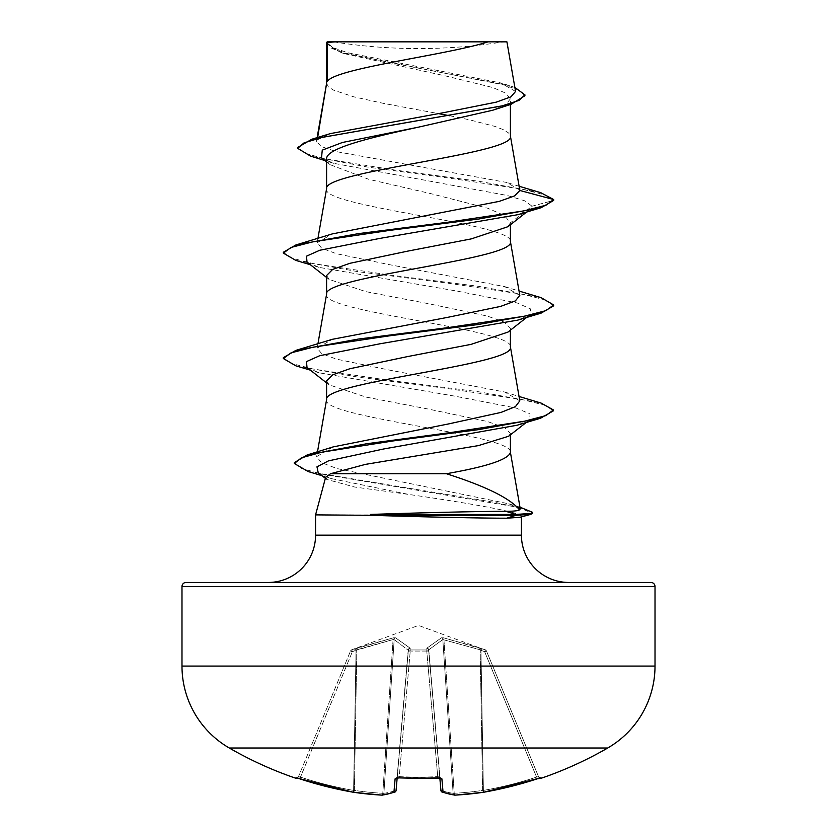 <?xml version="1.0" encoding="UTF-8"?>
<svg xmlns="http://www.w3.org/2000/svg" width="837" height="837" viewBox="0 0 837 837"><rect width="100%" height="100%" fill="white"/><g stroke="black" fill="none" stroke-linecap="round" stroke-linejoin="round"><path stroke-width="0.63" stroke-dasharray="4.18 3.14" d="M539.603 778.107A2.03 2.03 0 0 1 538.714 777.102L538.714 777.102M541.236 778.243L541.047 777.793A2.03 2.03 -22.5 0 1 538.526 776.652L486.506 651.081L538.526 776.652L536.58 777.092L538.526 776.652L540.524 777.876L538.526 776.652A2.03 2.03 157.5 0 0 540.409 777.897M397.177 777.855L408.341 650.349L397.251 777.092L399.249 776.652L399.155 777.897L395.106 778.839L393.934 792.231A378.125 144.152 -84.6 0 1 381.818 795.129A378.125 348.014 -77.1 0 1 353.256 792.231L353.612 790.41L354.375 790.41L353.612 790.41L353.256 792.231A378.345 376.901 0 0 1 299.782 778.839L295.764 778.243M486.423 650.862L485.24 649.732L480.082 648.068L443.652 637.825L441.423 637.825L426.996 648.068L426.849 649.951L426.996 648.068L441.423 637.825L443.652 637.825L485.324 649.951L418.5 625.438L351.76 649.732L352.367 651.678L350.494 651.081L352.367 651.678L356.824 649.794L393.087 639.552L356.049 650.349L353.612 790.41A376.315 374.882 180 0 1 300.42 777.092L298.286 777.102L350.494 651.081L298.474 776.652L300.42 777.092L299.782 778.839L352.367 651.678L300.42 777.092A376.315 374.882 180 0 0 353.612 790.41L356.049 650.349L352.367 651.678L351.676 649.951L393.348 637.825L395.577 637.825L410.004 648.068L410.151 649.951L426.849 649.951A2.03 1.904 -5 0 1 428.785 651.678L440.921 790.41A2.03 1.998 175 0 0 443.066 792.231L441.894 778.839L437.845 777.793A377.696 348.945 0 0 1 418.5 778.243A377.696 348.945 0 0 1 399.155 777.793M437.824 777.793L426.765 651.081A2.03 0.774 -5 0 1 426.818 651.081A2.03 0.774 -5 0 1 428.785 651.678A2.03 0.774 -5 0 0 426.765 651.081L410.235 651.081L426.765 651.081L437.751 776.652L439.749 777.092L437.751 776.652L437.845 777.793M526.661 748.006L310.339 748.006M541.047 777.793L537.218 778.839L536.58 777.092L537.218 778.839A378.345 376.901 0 0 1 483.744 792.231L483.388 790.41L482.625 790.41L483.388 790.41L483.744 792.231A378.125 348.014 77.1 0 1 455.182 795.129A378.125 144.152 84.6 0 1 443.066 792.231A2.03 1.852 109 0 1 441.068 790.41A376.106 143.378 -95.4 0 0 453.11 793.298L454.209 793.298L453.11 793.298A2.03 1.862 97.7 0 0 454.711 795.14A2.03 1.862 97.7 0 1 453.11 793.298L442.815 639.552L428.774 649.794L442.815 639.552L480.176 649.794L442.815 639.552A2.03 1.862 66.7 0 0 441.423 637.825A2.03 1.862 66.7 0 1 442.815 639.552L453.11 793.298A376.106 143.378 -95.4 0 1 441.068 790.41L428.785 651.678A2.03 1.904 -5 0 0 426.849 649.951L410.151 649.951L410.004 648.068L395.577 637.825L393.348 637.825L356.918 648.068L351.76 649.732L350.577 650.862M333.492 41.85A540.608 540.608 0 0 0 503.508 41.85L333.492 41.85L503.508 41.85M268.269 582.458L568.731 582.458L268.269 582.458M519.923 517.308L521.43 516.303L521.43 516.9M326.597 83.313L328.366 86.87L333.597 90.166L353.517 96.757L383.325 103.349L438.253 113.57M326.639 83.051L326.597 83.574M326.597 188.733L326.597 188.995C320.906 206.572 516.094 224.138 510.403 241.705L510.403 241.443M326.639 188.461L326.597 188.995M326.597 42.405L331.222 48.033L344.31 53.662L446.895 76.24L492.847 87.55L505.841 93.2L510.403 98.86L510.403 104.51M510.403 98.86L505.768 104.562L492.637 110.233M326.597 159.03L330.249 164.722L368.604 179.264L431.358 193.776L487.814 208.267L504.46 215.507L510.403 222.809L507.85 226.733M326.597 294.153L326.597 294.415C320.906 311.992 516.094 329.558 510.403 347.125L510.403 346.863M326.639 293.881L326.597 294.415M321.523 157.827L333.544 163.288L507.232 195.481L524.883 200.849L532.029 206.216L510.403 222.809L510.403 224.755M326.597 275.519L329.171 279.443L365.811 291.621L429.182 303.831L487.186 316.03L504.334 322.14L510.403 328.23L507.829 332.143M326.597 399.573L326.597 399.835C320.906 417.401 516.094 434.978 510.403 452.545L510.403 452.283M326.639 399.301L326.597 399.835M510.403 328.23L510.403 330.176M449.71 115.747L469.557 119.817L494.918 126.408L503.403 129.704L508.634 132.999L510.403 136.285M326.597 380.929L329.161 384.853L365.905 397.062L429.287 409.262L487.176 421.45L504.387 427.54L510.403 433.43L510.403 434.832M519.819 190.041L506.573 182.435L336.296 151.623L321.115 146.496L316.48 141.38L317.213 139.884L330.489 133.575M515.561 91.453L500.829 82.968L348.077 52.804L333.042 47.678L326.702 42.509L340.481 41.85L488.055 41.85M317.213 139.884L317.631 137.488M510.403 433.43L508.561 436.234M526.63 212.023L529.978 209.407L532.029 206.216L553.655 200.42L544.918 194.875L522.843 189.34L450.432 178.26L368.196 167.18L310.527 156.1M524.914 95.721L519.515 90.344L504.052 84.956L341.224 52.637L326.597 43.953M540.692 192.656L479.413 181.357L394.959 170.057L324.557 158.758L304.532 153.119L297.679 147.469M514.87 87.466L509.304 85.583L397.659 64.177L346.863 53.474L332.163 48.117L326.556 42.436M520.258 508.927L508.781 503.822L336.882 468.532L321.314 462.568L316.668 456.615L333.147 446.916M519.808 400.85L504.701 392.03L389.446 370.09L336.348 359.115L321.67 353.622L317.192 348.129L332.289 339.32M519.767 295.419L504.669 286.61L389.341 264.649L336.338 253.684L321.649 248.202L317.213 242.709L332.289 233.91M521.43 516.303L519.819 514.881L315.57 514.881M325.76 477.195L326.943 479.475L354.794 487.05L409.136 494.5C459.283 501.698 510.528 510.403 519.819 514.881M529.978 209.407L517.904 214.67M307.022 262.117L319.096 267.38L457.138 291.109L517.214 302.963L530.522 308.895L529.978 314.827L517.904 320.09M307.022 367.537L319.085 372.8L455.621 396.288L516.01 408.027L530.03 413.897L529.716 419.776L517.078 425.238M318.227 472.769L331.693 478.68L409.136 494.5M295.88 260.412L358.498 271.763L447.586 283.126L523.836 294.478L545.975 300.159L553.655 305.84M295.88 365.832L357.734 377.079L445.891 388.326L522.194 399.573L544.939 405.202L553.424 410.821M308.1 471.513L497.157 502.796L519.61 508.007L532.594 513.217M283.345 252.251L291.014 257.932L313.143 263.603L389.414 274.965L478.502 286.327L541.131 297.679M283.345 357.661L291.014 363.342L313.143 369.023L389.404 380.385L478.513 391.747L541.141 403.099M294.321 462.62L301.383 468.333L321.628 474.035L523.68 508.258M327.141 41.85L335.501 41.85M486.506 651.081L484.633 651.678L486.506 651.081A2.03 2.019 157.5 0 0 485.324 649.951L484.633 651.678L485.324 649.951A2.03 2.019 -22.5 0 1 486.506 651.081M480.951 650.349L484.633 651.678L480.176 649.794L480.951 650.349L481.641 648.623L480.951 650.349L483.388 790.41A376.315 374.882 180 0 0 536.58 777.092L484.633 651.678L536.58 777.092A376.315 374.882 180 0 1 483.388 790.41L480.951 650.349M395.242 791.865A2.03 1.852 71 0 0 395.932 790.41A2.03 1.852 71 0 1 393.934 792.231A2.03 1.998 5 0 0 396.079 790.41L408.341 650.349L394.185 639.552L408.341 650.349A2.03 1.904 -175 0 1 410.266 648.623A2.03 1.904 -175 0 0 408.341 650.349L408.215 651.678A2.03 0.774 5 0 1 410.182 651.081A2.03 0.774 5 0 1 410.235 651.081A2.03 0.774 5 0 0 408.215 651.678A2.03 1.904 -175 0 1 410.151 649.951A2.03 1.904 -175 0 0 408.215 651.678L397.251 777.092A2.03 1.925 5 0 1 395.106 778.839M350.494 651.081L350.494 651.081A2.03 2.019 22.5 0 1 351.676 649.951A2.03 2.019 -157.5 0 0 350.494 651.081M440.011 777.887A2.03 1.925 175 0 1 439.749 777.092L428.774 649.794A2.03 1.8 48.2 0 0 426.996 648.068A2.03 1.8 48.2 0 1 428.774 649.794L441.068 790.41A2.03 1.852 109 0 0 441.758 791.865M399.176 777.793L399.249 776.652L397.251 777.092L396.665 778.169L399.155 777.897M383.89 793.298L382.791 793.298L383.89 793.298A2.03 1.862 82.3 0 1 382.289 795.14A2.03 1.862 82.3 0 0 383.89 793.298L394.185 639.552L393.087 639.552L394.185 639.552A2.03 1.862 113.3 0 1 395.577 637.825A2.03 1.862 113.3 0 0 394.185 639.552L383.89 793.298A376.106 143.378 95.4 0 0 395.932 790.41A376.106 143.378 95.4 0 1 383.89 793.298M480.082 648.068A2.03 0.691 108.9 0 1 480.176 649.794A2.03 0.691 108.9 0 0 480.082 648.068M443.652 637.825A2.03 0.743 99.7 0 1 443.913 639.552A2.03 0.743 99.7 0 0 443.652 637.825M426.734 648.623A2.03 1.904 -5 0 1 428.659 650.349A2.03 1.904 -5 0 0 426.734 648.623M410.004 648.068A2.03 1.8 131.8 0 0 408.226 649.794A2.03 1.8 131.8 0 1 410.004 648.068M393.348 637.825A2.03 0.743 80.3 0 0 393.087 639.552A2.03 0.743 80.3 0 1 393.348 637.825M356.918 648.068A2.03 0.691 71.1 0 0 356.824 649.794A2.03 0.691 71.1 0 1 356.918 648.068M355.359 648.623L356.049 650.349L355.359 648.623M295.953 777.793A2.03 2.03 22.5 0 0 298.474 776.652A2.03 2.03 -157.5 0 1 296.591 777.897M353.371 792.241A2.03 0.795 98.4 0 0 354.375 790.41A2.03 0.795 98.4 0 1 353.308 792.241A2.03 0.795 98.4 0 1 353.256 792.231A2.03 2.03 0 0 0 353.308 792.241L381.902 795.15A2.03 2.03 0 0 0 382.289 795.14A2.03 1.862 82.3 0 1 381.818 795.129M299.782 778.839L296.476 777.876L298.474 776.652L296.476 777.876M381.965 795.15A2.03 0.785 93.3 0 0 382.791 793.298A2.03 0.785 93.3 0 1 381.902 795.15M396.989 777.887A2.03 1.925 5 0 0 397.251 777.092L396.665 778.169M440.335 778.169L439.749 777.092A2.03 1.925 175 0 0 441.894 778.839M455.035 795.15A2.03 0.785 86.7 0 1 454.209 793.298A2.03 0.785 86.7 0 0 455.098 795.15L483.692 792.241A2.03 0.795 81.6 0 1 482.625 790.41A2.03 0.795 81.6 0 0 483.692 792.241A2.03 0.795 81.6 0 0 483.744 792.231A2.03 2.03 0 0 1 483.692 792.241M399.249 776.652A375.667 347.073 180 0 0 418.5 777.102A375.667 347.073 180 0 0 437.751 776.652A375.667 347.073 180 0 1 399.249 776.652L410.235 651.081L399.249 776.652M410.151 649.951L410.235 651.081L410.151 649.951M315.57 535.157L521.43 535.157M181.985 586.517L655.015 586.517M655.015 666.074L181.985 666.074M443.913 639.552L454.209 793.298A376.106 346.152 -102.9 0 0 482.625 790.41L480.176 649.794L482.625 790.41A376.106 346.152 -102.9 0 1 454.209 793.298L443.913 639.552M408.226 649.794L395.932 790.41L408.226 649.794M393.087 639.552L382.791 793.298A376.106 346.152 102.9 0 1 354.375 790.41L356.824 649.794L354.375 790.41A376.106 346.152 102.9 0 0 382.791 793.298L393.087 639.552M426.849 649.951L426.765 651.081L426.849 649.951M344.31 53.662L341.224 52.637M333.544 163.288L324.965 160.568M519.16 186.274L506.573 182.435M509.304 85.583L500.829 82.957M316.658 456.615L317.495 451.813M317.192 348.129L317.945 343.766M317.192 242.709L317.945 238.346M316.48 141.38L317.129 137.634M319.096 267.38L310.37 264.733M319.085 372.8L310.37 370.153M331.693 478.68L321.973 475.688M326.597 277.465L329.14 279.474M529.978 314.827L526.63 317.443M326.597 382.886L329.129 384.884M529.716 419.776L526.243 422.476M325.363 478.335L326.901 479.538M508.781 503.822L519.965 507.17M504.701 392.03L519.055 396.476M504.68 286.599L519.055 291.056M330.228 164.753L326.597 161.865M297.397 778.107L298.286 777.102M382.289 795.14L394.719 792.158M418.5 778.358L437.845 777.897M440.921 790.452A2.03 2.03 0 0 0 442.281 792.158M540.524 777.876L538.798 778.347"/><path stroke-width="1.26" d="M299.782 778.839L353.256 792.231L296.601 777.887A2.03 2.03 -157.5 0 1 295.953 777.793L299.782 778.839A378.345 376.901 0 0 0 353.256 792.231L353.256 792.231A378.125 348.014 -77.1 0 0 381.818 795.129A2.03 0.785 93.3 0 0 381.902 795.15A2.03 0.785 93.3 0 1 381.818 795.129A378.125 144.152 -84.6 0 0 393.934 792.231L395.106 778.839L399.155 777.793A377.696 348.945 0 0 0 437.845 777.793L441.894 778.839L443.066 792.231A378.125 144.152 84.6 0 0 455.182 795.129A378.125 348.014 77.1 0 0 483.744 792.231L483.744 792.231A378.345 376.901 0 0 0 537.218 778.839L541.236 778.243A2.03 2.03 0 0 1 539.603 778.107M295.953 777.793L295.764 778.243A378.429 378.429 0 0 1 229.286 748.006L607.714 748.006A94.602 94.602 0 0 0 655.015 666.074L655.015 586.517L181.985 586.517L181.985 666.074L655.015 666.074M310.339 748.006L229.286 748.006A94.602 94.602 0 0 1 181.985 666.074M541.236 778.243A378.429 378.429 0 0 0 607.714 748.006L526.661 748.006M186.034 582.458L650.966 582.458L186.034 582.458A4.059 4.059 0 0 0 181.985 586.517M650.966 582.458A4.059 4.059 0 0 1 655.015 586.517M568.731 582.458A47.301 47.301 0 0 1 521.43 535.157L315.57 535.157A47.301 47.301 0 0 1 268.269 582.458M325.677 477.174L315.57 514.881L371.387 515.32C417.611 516.806 480.7 518.239 506.709 518.197L519.923 517.308L530.94 514.316L515.906 515.32L515.906 514.441L505.883 511.313C513.604 511.292 518.145 510.8 519.495 509.838L520.258 508.927M315.57 514.881L315.57 535.157M521.43 516.9L521.43 535.157M327.319 42.405L335.501 41.85L488.055 41.85C447.146 55.054 334.978 68.268 327.319 81.471L327.319 42.405L326.597 42.405L326.597 83.313M317.631 137.488L326.597 83.574M324.965 160.568L310.527 156.1L297.679 148.348L304.093 142.834L322.454 137.331L511.125 104.28L492.637 110.243L418.5 127.151C369.033 137.843 325.635 148.39 326.597 159.03L326.597 188.733M510.403 104.51L510.403 136.285C516.094 153.862 320.906 171.428 326.597 188.995M507.85 226.733L471.189 238.911L407.87 251.1L349.845 263.32L332.645 269.43L326.597 275.519L326.597 294.153M510.403 224.755L510.403 241.705C516.094 259.282 320.906 276.848 326.597 294.415M507.829 332.143L471.158 344.342L407.713 356.552L349.814 368.74L332.687 374.84L326.597 380.929L326.597 399.573M510.403 330.176L510.403 347.125C516.094 364.702 320.906 382.268 326.597 399.835M438.253 113.57L449.71 115.747M510.403 434.832L510.403 452.545C508.038 459.607 486.705 466.669 446.393 473.721L330.563 473.721L325.76 477.195M297.679 148.348L297.679 147.469L311.908 139.204L330.489 133.575L443.212 112.744L496.184 102.166L510.988 96.82L515.561 91.453M488.055 41.85L506.919 41.85L515.571 91.453M526.243 422.476L508.582 436.255L478.419 445.608L365.507 464.368L330.563 473.721M326.597 161.865L321.523 157.827L322.255 150.158L342.375 142.489L418.5 127.151M511.125 104.28L524.914 95.721L524.914 94.843L514.87 87.466M326.597 43.953L327.141 41.85L340.481 41.85M326.597 277.465L307.022 262.117L306.478 256.185L319.786 250.253L379.862 238.399L517.904 214.67L541.131 207.702L553.655 200.42L553.655 199.541L540.692 192.656L519.16 186.274M311.908 139.204L501.991 105.933L519.076 100.388L524.914 94.843M519.85 190.48L514.567 195.921L499.365 201.34L332.289 233.91L295.869 244.969L358.498 233.617L447.586 222.255L523.847 210.893L545.986 205.222L553.655 199.541L519.85 190.48L510.361 135.751M519.055 396.476L541.141 403.099L553.424 409.942L545.954 415.57L524.506 421.199L451.331 432.457L366.69 443.725L307.116 454.983L333.147 446.906L448.506 423.94L501.018 412.411L515.446 406.625L519.808 400.85L510.361 346.591M519.055 291.056L541.131 297.679L553.655 304.961L545.986 310.632L523.857 316.313L447.596 327.675L358.498 339.037L295.859 350.389L332.279 339.32L447.575 317.369L500.683 306.384L515.362 300.912L519.767 295.419M519.495 509.838C510.214 498.36 485.847 486.318 446.393 473.721M371.387 514.881L370.467 514.441C416.7 512.84 479.768 511.281 505.883 511.313M553.655 304.961L553.655 305.84L541.12 313.122L517.904 320.09L379.862 343.808L319.786 355.673L306.478 361.605L307.022 367.537L326.597 382.886M553.424 409.942L553.424 410.821L540.482 418.259L517.078 425.238L383.576 448.998L328.449 460.884L316.961 466.826L318.227 472.769L325.363 478.335M541.131 207.702L478.502 219.053L389.414 230.416L313.153 241.767L291.025 247.449L283.345 253.13L295.88 260.412L310.37 264.733M541.12 313.122L478.492 324.474L389.414 335.836L313.153 347.188L291.025 352.869L283.345 358.539L295.88 365.832L310.37 370.153M540.482 418.259L478.952 429.569L393.536 440.879L321.858 452.189L301.362 457.849L294.321 463.499L308.1 471.513L321.973 475.688M519.965 507.17L532.594 512.338L532.594 513.217L530.94 514.316M295.869 244.969L283.345 252.251L283.345 253.13M295.859 350.389L283.345 357.661L283.345 358.539M307.116 454.983L294.321 462.62L294.321 463.499M532.594 512.338L531.097 513.395L515.906 514.441L370.467 514.441M371.387 515.32L515.906 515.32L506.709 518.197M439.833 778.023L440.921 790.41A2.03 1.998 175 0 0 440.921 790.452A2.03 2.03 0 0 0 442.281 792.158A2.03 1.852 109 0 1 441.758 791.865M381.818 795.129A2.03 1.862 82.3 0 0 382.289 795.14L394.719 792.158A2.03 1.852 71 0 1 393.934 792.231A2.03 1.998 5 0 0 396.079 790.41L397.177 777.855M381.965 795.15A2.03 0.785 93.3 0 1 381.902 795.15L353.308 792.241A2.03 2.03 0 0 1 353.256 792.231A2.03 0.795 98.4 0 0 353.308 792.241A2.03 0.795 98.4 0 0 353.371 792.241M394.719 792.158A2.03 2.03 0 0 0 396.079 790.452A2.03 2.03 0 0 1 394.719 792.158A2.03 1.852 71 0 0 395.242 791.865M395.106 778.839A2.03 1.925 5 0 0 396.989 777.887M441.894 778.839A2.03 1.925 175 0 1 440.011 777.887M455.182 795.129A2.03 0.785 86.7 0 1 455.098 795.15A2.03 0.785 86.7 0 0 455.182 795.129A2.03 1.862 97.7 0 1 454.711 795.14L442.281 792.158A2.03 1.852 109 0 0 443.066 792.231A2.03 1.998 175 0 1 440.921 790.452M442.281 792.158L454.711 795.14A2.03 2.03 0 0 0 455.098 795.15A2.03 0.785 86.7 0 1 455.035 795.15M537.218 778.839L483.744 792.231A2.03 0.795 81.6 0 1 483.692 792.241L483.692 792.241A2.03 2.03 0 0 0 483.744 792.231L540.399 777.887A2.03 2.03 157.5 0 0 541.047 777.793M418.5 778.358L399.155 777.897L440.335 778.169L439.749 777.092M520.279 508.927L510.361 452.011M317.495 451.813L326.639 399.301M317.945 343.766L326.639 293.881M519.808 295.409L510.361 241.171M317.945 238.346L326.639 188.461M317.129 137.634L326.639 83.051M507.871 226.754L526.63 212.023M526.63 317.443L507.86 332.184M295.764 778.243L297.397 778.107M397.251 777.092L396.665 778.169L399.155 777.897M437.845 777.897L440.335 778.169M455.098 795.15L483.692 792.241M538.798 778.347L537.344 778.797"/></g></svg>
